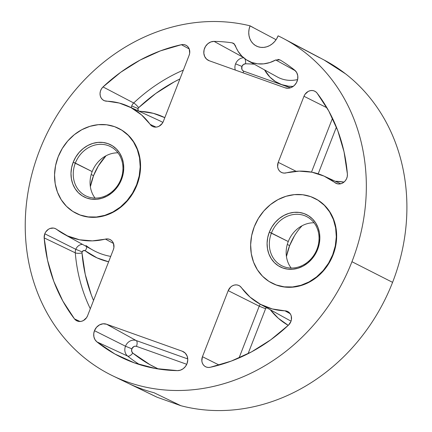 <?xml version="1.0" encoding="UTF-8"?>
<svg xmlns="http://www.w3.org/2000/svg" width="432" height="432" viewBox="0 0 432 432"><rect width="100%" height="100%" fill="white"/><g stroke="black" fill="none" stroke-linecap="round" stroke-linejoin="round"><path stroke-width="0.65" d="M272.236 283.262L276.61 285.152L284.591 287.032L292.928 287.145L301.304 285.482L309.388 282.107L316.872 277.155L323.476 270.81L328.936 263.32L333.05 254.972A47.477 41.564 116.8 0 1 272.408 283.349M76.14 213.305L80.514 215.195L88.495 217.075L96.833 217.188L105.208 215.525L113.292 212.15L120.776 207.198L127.381 200.853L132.84 193.363L136.955 185.015A47.477 41.564 116.8 0 1 76.313 213.392M139.59 111.316A77.89 68.191 116.8 0 1 164.813 117.661L153.371 113.341L138.753 111.062L138.143 110.419L138.062 108.551A2.176 1.906 -63.2 0 1 138.661 107.654A5.087 0.94 46.7 0 0 133.709 102.978A5.087 0.94 -133.3 0 1 138.661 107.654A162.4 142.171 -63.2 0 1 179.901 78.959L174.29 81.842L155.768 93.485L138.661 107.654A2.176 1.906 -63.2 0 0 138.062 108.551L131.706 105.964A7.263 6.356 116.8 0 1 133.709 102.978A167.481 146.626 116.8 0 1 183.352 70.114A167.481 146.626 -63.2 0 0 133.709 102.978L103.021 86.94A168.696 147.69 116.8 0 1 181.397 44.701A8.478 7.42 116.8 0 1 186.154 45.349A8.478 7.42 116.8 0 1 189.124 55.307L163.366 121.365A8.478 7.42 116.8 0 1 152.75 126.533A8.478 7.42 116.8 0 1 150.158 124.389A71.588 62.672 116.8 0 0 128.25 106.277A71.588 62.672 116.8 0 0 106.628 101.196A8.478 7.42 116.8 0 1 104.069 100.591A8.478 7.42 116.8 0 1 103.021 86.94L101.466 88.852L100.445 91.109L100.04 93.523L100.289 95.882L101.169 97.994L102.611 99.668L104.485 100.764L119.297 103.054L131.085 107.681L141.512 114.89L151.535 125.798L153.241 126.733L155.164 127.127L157.167 126.954L159.116 126.22L162.329 123.325L163.366 121.365L189.124 55.307L189.68 53.195L189.265 49.037L188.32 47.272L186.959 45.878L185.274 44.95L183.379 44.55L181.397 44.701L160.369 50.89L140.033 60.124L120.793 72.22L103.021 86.94L133.709 102.978A7.263 6.356 -63.2 0 0 131.706 105.964A7.263 6.356 -63.2 0 0 131.247 107.654A7.263 6.356 116.8 0 1 131.706 105.964L138.062 108.551A2.176 1.906 -63.2 0 0 139.59 111.316A5.087 2.279 -88.1 0 1 139.563 111.494M243.74 71.177A5.087 2.441 -70.4 0 1 242.946 72.781A5.087 2.441 109.6 0 0 243.74 71.177L290.401 87.826L243.74 71.177A3.872 3.391 -63.2 0 1 241.947 66.436L241.893 69.314L242.622 70.465L243.74 71.177M235.3 70.054A8.959 7.841 116.8 0 1 235.591 63.844L241.947 66.436L235.591 63.844A8.959 7.841 -63.2 0 0 235.3 70.054M132.781 353.074A5.087 2.419 -51.2 0 1 127.645 356.081A8.959 7.841 116.8 0 1 125.496 346.221L131.852 348.813A3.872 3.391 -63.2 0 0 132.781 353.074L150.082 364.748L158.414 369.009A162.4 142.171 -63.2 0 1 132.781 353.074L131.647 351.184L131.852 348.813L125.496 346.221A8.959 7.841 -63.2 0 0 127.645 356.081L96.914 341.879A10.174 8.905 116.8 0 1 94.468 330.685L125.496 346.221L94.468 330.685L93.739 333.812L93.928 336.922L95.024 339.703L96.914 341.879L114.885 354.008L134.59 362.956L155.612 368.534L177.498 370.629L180.414 370.165L183.146 368.75L185.42 366.52L187.002 363.695L187.774 359.845L187.153 356.125L185.225 353.101L182.288 351.232A10.174 8.905 116.8 0 1 183.438 351.751A10.174 8.905 116.8 0 1 187.002 363.695A10.174 8.905 116.8 0 1 177.498 370.629A168.696 147.69 116.8 0 1 123.876 358.587A168.696 147.69 116.8 0 1 96.914 341.879L127.645 356.081A167.481 146.626 -63.2 0 0 139.639 364.64A167.481 146.626 116.8 0 1 127.645 356.081A5.087 2.419 128.8 0 0 132.781 353.074M63.682 233.987A71.588 62.672 116.8 0 0 105.43 239.107L113.513 243.486L105.43 239.107A8.478 7.42 116.8 0 1 110.376 239.717A8.478 7.42 116.8 0 1 113.346 249.669L87.588 315.727A8.478 7.42 116.8 0 1 76.972 320.895A8.478 7.42 116.8 0 1 74.493 318.902A168.696 147.69 116.8 0 1 44.172 237.886L75.281 252.833A5.087 1.409 175.3 0 0 82.01 252.963A5.087 1.409 -4.7 0 1 75.281 252.833A7.263 6.356 116.8 0 1 75.811 249.323L82.166 251.91A2.176 1.906 -63.2 0 0 82.01 252.963L85.239 274.39L91.265 294.791L93.533 300.483A162.4 142.171 -63.2 0 1 82.01 252.963A2.176 1.906 -63.2 0 1 82.166 251.91L75.811 249.323A7.263 6.356 -63.2 0 0 75.281 252.833L44.172 237.886A8.478 7.42 116.8 0 1 44.788 233.788L75.811 249.323L44.788 233.788L44.172 237.886L47.525 260.145L53.784 281.335L62.834 301.05L74.493 318.902L75.881 320.258L77.593 321.143L79.499 321.494L81.481 321.295L83.403 320.549L86.562 317.671L87.588 315.727L113.346 249.669L113.902 247.531L113.459 243.335L112.482 241.558L111.089 240.17L109.366 239.263L107.433 238.901L92.394 240.872L79.58 239.787L67.5 235.904L55.177 228.517L53.514 228.069L50.015 228.485L48.362 229.327L45.673 232.049L44.788 233.788A8.478 7.42 116.8 0 1 55.82 228.83A8.478 7.42 116.8 0 1 56.657 229.376A71.588 62.672 116.8 0 0 63.682 233.987L93.128 250.236A72.803 63.736 -63.2 0 0 110.722 256.397A72.803 63.736 -63.2 0 1 93.242 250.295A72.803 63.736 -63.2 0 1 85.979 245.543M259.778 303.939A71.588 62.672 116.8 0 0 284.936 310.813L290.18 313.686L284.936 310.813A8.478 7.42 116.8 0 1 287.917 311.623A8.478 7.42 116.8 0 1 290.887 321.581L291.406 319.707L291.238 315.97L290.563 314.296L288.203 311.791L286.643 311.089L272.273 308.95L260.485 304.322L250.058 297.113L240.035 286.205L238.329 285.271L236.407 284.877L234.403 285.055L232.454 285.784L230.688 287.021L228.199 290.644L202.446 356.702L201.841 360.947L202.306 362.966L203.251 364.732L204.611 366.125L206.296 367.06L208.192 367.459L210.173 367.303L231.201 361.114L251.537 351.88L270.778 339.784L288.549 325.064L290.887 321.581A8.478 7.42 116.8 0 1 288.549 325.064A168.696 147.69 116.8 0 1 210.173 367.303A8.478 7.42 116.8 0 1 205.837 366.865A8.478 7.42 116.8 0 1 202.446 356.702L219.143 365.062L202.446 356.702L228.199 290.644L259.227 306.18L239.042 357.95L259.227 306.18L228.199 290.644A8.478 7.42 116.8 0 1 239.236 285.687A8.478 7.42 116.8 0 1 241.412 287.62A71.588 62.672 116.8 0 0 259.778 303.939L289.224 320.188A72.803 63.736 -63.2 0 0 291.044 321.149A72.803 63.736 -63.2 0 1 289.229 320.193M184.486 352.447L182.288 351.232L106.564 324.221L103.07 323.795L99.544 324.875L96.52 327.294L94.468 330.685A10.174 8.905 116.8 0 1 106.564 324.221L136.145 340.529A8.959 7.841 -63.2 0 0 125.496 346.221A8.959 7.841 116.8 0 1 136.145 340.529L106.564 324.221L182.288 351.232L184.486 352.447M294.403 235.942L289.629 245.63L287.291 244.442L289.629 245.63A55.107 48.244 -63.2 0 0 286.459 256.667M93.533 175.678A55.107 48.244 -63.2 0 0 90.369 186.716L93.533 175.678L91.195 174.485L93.533 175.678L98.307 165.985L106.002 155.79A55.107 48.244 -63.2 0 0 93.533 175.678M278.073 35.899A16.967 14.855 116.8 0 1 256.192 45.932A16.967 14.855 116.8 0 1 250.036 25.898L276.075 39.701L250.036 25.898A16.967 14.855 116.8 0 1 250.063 25.828L253.282 27.545L250.063 25.828A16.967 14.855 -63.2 0 0 250.036 25.898L249.107 29.074L248.751 32.319L248.983 35.51L249.793 38.524L251.149 41.245L253.006 43.567L255.285 45.403L257.899 46.683L260.755 47.358L263.731 47.396L266.722 46.802L269.617 45.598L272.29 43.826L274.649 41.558L276.604 38.88L278.073 35.899A16.967 14.855 -63.2 0 0 278.1 35.829A189.043 165.505 116.8 0 1 283.403 38.497A189.043 165.505 116.8 0 1 351.95 261.711A189.043 165.505 116.8 0 1 112.833 375.872A189.043 165.505 116.8 0 1 39.62 150.293A189.043 165.505 116.8 0 1 250.063 25.828C240.057 23.371 229.829 21.962 219.375 21.6C208.926 21.238 198.428 21.929 187.882 23.674C177.341 25.418 166.93 28.183 156.659 31.973C146.383 35.764 136.426 40.516 126.77 46.224C117.121 51.932 107.941 58.504 99.241 65.934C90.542 73.364 82.463 81.529 75.011 90.428C67.559 99.328 60.858 108.81 54.907 118.87C48.956 128.936 43.864 139.406 39.62 150.293C35.116 161.843 31.655 173.637 29.241 185.674C26.827 197.716 25.499 209.774 25.261 221.843C25.029 233.912 25.888 245.765 27.837 257.396C29.792 269.033 32.8 280.228 36.871 290.979C40.937 301.73 45.981 311.834 52.007 321.295C58.028 330.75 64.919 339.379 72.668 347.177C80.417 354.98 88.884 361.8 98.059 367.637C107.239 373.48 116.959 378.227 127.208 381.888C137.462 385.544 148.057 388.039 158.992 389.378C169.927 390.712 180.997 390.857 192.191 389.815C203.391 388.778 214.499 386.57 225.526 383.195C236.558 379.82 247.288 375.343 257.72 369.765C268.153 364.187 278.095 357.61 287.534 350.039C296.973 342.468 305.737 334.049 313.821 324.783C321.905 315.511 329.157 305.57 335.572 294.953C341.987 284.342 347.447 273.262 351.95 261.711L392.58 282.355L351.95 261.711C356.195 250.83 359.51 239.722 361.903 228.388C364.295 217.053 365.72 205.691 366.179 194.297C366.638 182.903 366.125 171.677 364.635 160.607C363.145 149.542 360.709 138.829 357.323 128.471C353.932 118.109 349.655 108.281 344.488 98.982C339.32 89.678 333.347 81.07 326.57 73.148C319.799 65.227 312.336 58.126 304.187 51.856C296.039 45.581 287.339 40.241 278.1 35.829A16.967 14.855 116.8 0 1 278.073 35.899M319.756 57.812L288.457 41.294L319.756 57.812M113.546 376.218L154.516 396.009A188.212 164.77 -63.2 0 0 157.135 397.24L130.226 384.242A188.752 165.245 -63.2 0 0 154.057 392.742L180.927 405.729A188.212 164.77 -63.2 0 0 392.58 282.355A188.212 164.77 -63.2 0 0 324.335 60.129L283.403 38.497M324.011 59.956L345.568 73.845C353.63 80.114 361.006 87.188 367.697 95.078C374.393 102.973 380.29 111.542 385.393 120.787C390.496 130.037 394.718 139.806 398.056 150.098C401.393 160.391 403.79 171.029 405.248 182.018C406.712 193.001 407.203 204.152 406.739 215.46C406.269 226.768 404.843 238.043 402.462 249.286C400.086 260.534 396.787 271.555 392.58 282.355C388.314 293.29 383.189 303.809 377.195 313.907C371.207 324.005 364.451 333.515 356.94 342.43C349.429 351.346 341.291 359.516 332.521 366.935C323.752 374.36 314.501 380.905 304.776 386.57C295.056 392.24 285.023 396.932 274.682 400.653C264.341 404.368 253.876 407.047 243.281 408.688C232.686 410.324 222.145 410.897 211.664 410.4C201.177 409.903 190.933 408.348 180.927 405.729L157.135 397.24L130.226 384.242A188.752 165.245 -63.2 0 0 154.057 392.742L180.927 405.729L157.135 397.24M286.605 255.944L289.629 245.63A55.107 48.244 -63.2 0 1 302.098 225.742L300.742 227.248M285.611 85.887L285.849 85.428M315.063 198.515L315.252 198.612A47.477 41.564 116.8 0 1 333.05 254.972L335.659 246.083L336.658 237.001L336.01 228.074L333.742 219.64L329.94 212.026L324.751 205.524L318.373 200.389L315.074 198.52M118.967 128.558L119.156 128.655A47.477 41.564 116.8 0 1 136.955 185.015L139.563 176.132L140.562 167.049L139.914 158.117L137.646 149.683L133.844 142.074L128.655 135.572L122.278 130.432L118.978 128.569M324.346 176.229A71.588 62.672 116.8 0 0 286.141 172.897A8.478 7.42 116.8 0 1 281.615 172.503A8.478 7.42 116.8 0 1 278.224 162.335L277.625 166.633L278.111 168.674L279.083 170.446L280.481 171.833L282.204 172.741L284.132 173.102L299.176 171.137L311.99 172.217L324.07 176.105L336.83 183.654L338.996 183.994L341.231 183.632L343.343 182.59L345.146 180.959L346.496 178.88L347.269 176.537L347.398 174.118L344.045 151.864L337.781 130.669L328.736 110.954L317.077 93.101L315.684 91.746L313.978 90.86L312.066 90.509L310.084 90.709L308.162 91.454L305.003 94.338L303.977 96.282L278.224 162.335L296.109 171.293L278.224 162.335L303.977 96.282A8.478 7.42 116.8 0 1 315.014 91.319A8.478 7.42 116.8 0 1 317.077 93.101A168.696 147.69 116.8 0 1 347.398 174.118A8.478 7.42 116.8 0 1 343.991 182.099A8.478 7.42 116.8 0 1 336.166 183.389A8.478 7.42 116.8 0 1 334.913 182.633L337.549 183.848L334.913 182.633A71.588 62.672 116.8 0 0 324.346 176.229L340.718 183.778M295.375 70.778L275.729 59.978L269.838 62.554L263.714 63.85L257.602 63.823L251.748 62.456L246.397 59.821L241.753 56.02L238.01 51.197L234.074 43.729L232.114 42.838A168.696 147.69 -63.2 0 0 214.072 41.38L210.827 41.953L207.851 43.702L205.513 46.408L204.115 49.723L203.828 53.239L204.682 56.511L206.582 59.135L209.277 60.772L285.001 87.788L288.166 88.236L291.389 87.448L294.278 85.509L296.471 82.669L297.68 79.288L297.767 75.784L296.714 72.592L294.656 70.124A168.696 147.69 -63.2 0 0 280.022 59.929L277.927 59.373M283.808 85.298L284.078 85.158M247.919 60.734A33.923 29.7 116.8 0 0 275.729 59.978L280.022 59.929A168.696 147.69 116.8 0 1 294.656 70.124A10.174 8.905 116.8 0 1 296.471 82.669A10.174 8.905 116.8 0 1 285.001 87.788L209.277 60.772A10.174 8.905 116.8 0 1 208.634 60.507A10.174 8.905 116.8 0 1 204.217 49.34A10.174 8.905 116.8 0 1 214.072 41.38L242.989 57.213L214.072 41.38A168.696 147.69 116.8 0 1 232.114 42.838L234.544 44.199L232.114 42.838L233.453 43.292L235.327 45.56A33.923 29.7 116.8 0 0 247.919 60.734L277.36 76.977A35.138 30.764 -63.2 0 0 297.632 79.547A35.138 30.764 -63.2 0 1 277.555 77.085M243.599 57.748A8.959 7.841 -63.2 0 0 235.591 63.844A8.959 7.841 116.8 0 1 243.599 57.748M293.188 86.411L288.436 86.184L281.642 84.591L275.411 81.54L269.989 77.161L264.589 69.93A40.225 35.213 116.8 0 0 293.188 86.411M254.216 64.206A162.4 142.171 -63.2 0 0 245.565 63.796L243.416 64.508L241.947 66.436A3.872 3.391 -63.2 0 1 245.565 63.796A5.087 2.263 90.8 0 0 244.847 58.741A5.087 2.263 -89.2 0 1 245.565 63.796A162.4 142.171 -63.2 0 1 254.216 64.206M326.927 107.773L303.977 96.282L326.927 107.773M332.494 118.255L311.494 172.12L332.494 118.255M343.985 182.104L335.248 181.256A77.89 68.191 116.8 0 1 343.985 182.104M318.19 173.831L336.404 127.121L318.19 173.831M187.753 358.938L136.145 340.529L187.753 358.938M186.754 364.295L136.458 346.351L135.124 346.189L133.785 346.599L131.852 348.813A3.872 3.391 -63.2 0 1 136.458 346.351A5.087 2.441 109.6 0 0 136.145 340.529A5.087 2.441 -70.4 0 1 136.458 346.351L186.754 364.295M260.307 304.231A7.263 6.356 -63.2 0 0 259.227 306.18A7.263 6.356 116.8 0 1 260.307 304.231M288.241 325.35L278.381 318.325L270.286 309.739A77.89 68.191 116.8 0 0 288.241 325.35M266.479 307.638L265.583 308.767L248.065 353.7L265.583 308.767L259.227 306.18L265.583 308.767A2.176 1.906 -63.2 0 1 266.479 307.638M74.493 318.902L80.071 321.494L74.493 318.902M75.281 252.833A167.481 146.626 -63.2 0 0 90.304 308.761A167.481 146.626 116.8 0 1 75.281 252.833M82.512 244.377A7.263 6.356 -63.2 0 0 75.811 249.323A7.263 6.356 116.8 0 1 82.512 244.377M85.217 250.776L83.511 250.549L82.166 251.91A2.176 1.906 -63.2 0 1 85.217 250.776A5.087 2.425 127.6 0 0 86.648 246.661A5.087 2.425 -52.4 0 1 85.217 250.776L97.016 257.882L108.621 261.781A77.89 68.191 116.8 0 1 85.217 250.776M181.397 44.701L189.227 48.951L181.397 44.701M150.158 124.389L156.033 127.121L150.158 124.389M158.83 120.371A72.803 63.736 -63.2 0 1 162.869 122.445A72.803 63.736 -63.2 0 0 158.792 120.355L128.25 106.277M291.163 268.051A27.551 24.122 116.8 0 1 288.257 241.547A27.551 24.122 -63.2 0 0 291.163 268.051M271.436 233.048A27.551 24.122 -63.2 0 0 284.202 266.798A27.551 24.122 -63.2 0 0 316.958 249.286L317.628 249.415A29.246 25.607 116.8 0 1 282.857 268.007A29.246 25.607 116.8 0 1 269.303 232.178L288.257 241.547L271.436 233.048A27.551 24.122 116.8 0 1 306.628 216.578A27.551 24.122 116.8 0 1 316.958 249.286A27.551 24.122 116.8 0 1 281.767 265.756A27.551 24.122 116.8 0 1 271.436 233.048L269.303 232.178L271.836 227.032L275.206 222.421L279.272 218.511L283.883 215.46L288.862 213.381L294.025 212.355L299.16 212.425L304.074 213.581L308.583 215.789L312.514 218.954L315.711 222.955L318.055 227.648L319.448 232.843L319.847 238.345L319.232 243.94L317.628 249.415L315.095 254.556L311.731 259.173L307.66 263.083L303.048 266.134L298.069 268.213L292.912 269.233L287.771 269.168L282.857 268.007L278.348 265.804L274.417 262.64L271.22 258.633L268.877 253.94L267.484 248.746L267.084 243.248L267.7 237.649L269.303 232.178A29.246 25.607 116.8 0 1 304.074 213.581A29.246 25.607 116.8 0 1 317.628 249.415L316.958 249.286A27.551 24.122 -63.2 0 0 304.193 215.53A27.551 24.122 -63.2 0 0 271.436 233.048M332.683 254.788L333.05 254.972L332.683 254.788L335.291 245.9L336.29 236.817L335.642 227.891L333.374 219.456L329.573 211.842L324.383 205.34L318.006 200.205L310.689 196.625L302.708 194.746L294.37 194.632L285.995 196.295L277.911 199.67L270.427 204.622L263.822 210.967L258.363 218.457L254.248 226.805A47.477 41.564 116.8 0 1 314.885 198.428A47.477 41.564 116.8 0 1 332.683 254.788A47.477 41.564 116.8 0 1 272.047 283.165A47.477 41.564 116.8 0 1 254.248 226.805L251.64 235.688L250.641 244.771L251.289 253.703L253.557 262.138L257.359 269.752L262.548 276.248L268.925 281.389L276.242 284.969L284.229 286.848L292.567 286.956L300.937 285.293L309.02 281.923L316.51 276.966L323.109 270.626L328.574 263.137L332.683 254.788M314.053 222.782A27.551 24.122 -63.2 0 0 288.257 241.547A27.551 24.122 116.8 0 1 314.053 222.782M95.067 198.099A27.551 24.122 116.8 0 1 92.162 171.596A27.551 24.122 -63.2 0 0 95.067 198.099M75.341 163.091A27.551 24.122 -63.2 0 0 88.106 196.846A27.551 24.122 -63.2 0 0 120.863 179.329L121.532 179.458A29.246 25.607 116.8 0 1 86.762 198.056A29.246 25.607 116.8 0 1 73.208 162.221L92.162 171.596L75.341 163.091A27.551 24.122 116.8 0 1 110.533 146.621A27.551 24.122 116.8 0 1 120.863 179.329A27.551 24.122 116.8 0 1 85.671 195.799A27.551 24.122 116.8 0 1 75.341 163.091L73.208 162.221L75.746 157.081L79.11 152.464L83.176 148.554L87.788 145.503L92.767 143.424L97.929 142.403L103.064 142.468L107.978 143.629L112.493 145.832L116.419 148.997L119.615 153.004L121.959 157.696L123.358 162.891L123.752 168.388L123.136 173.988L121.532 179.458L119 184.604L115.636 189.216L111.564 193.126L106.952 196.177L101.974 198.256L96.817 199.282L91.681 199.211L86.762 198.056L82.253 195.847L78.322 192.683L75.125 188.676L72.781 183.989L71.388 178.794L70.988 173.291L71.604 167.697L73.208 162.221A29.246 25.607 116.8 0 1 107.978 143.629A29.246 25.607 116.8 0 1 121.532 179.458L120.863 179.329A27.551 24.122 -63.2 0 0 108.097 145.573A27.551 24.122 -63.2 0 0 75.341 163.091M136.588 184.831L136.955 185.015L136.588 184.831L139.196 175.948L140.195 166.865L139.547 157.934L137.279 149.499L133.477 141.885L128.288 135.389L121.91 130.248L114.593 126.668L106.612 124.789L98.275 124.681L89.899 126.338L81.815 129.713L74.331 134.665L67.727 141.01L62.267 148.5L58.153 156.848A47.477 41.564 116.8 0 1 118.795 128.471A47.477 41.564 116.8 0 1 136.588 184.831A47.477 41.564 116.8 0 1 75.951 213.208A47.477 41.564 116.8 0 1 58.153 156.848L55.544 165.737L54.545 174.82L55.193 183.746L57.461 192.181L61.263 199.795L66.452 206.296L72.83 211.432L80.147 215.012L88.133 216.891L96.471 217.004L104.841 215.341L112.925 211.966L120.415 207.014L127.013 200.669L132.478 193.18L136.588 184.831M117.958 152.825A27.551 24.122 -63.2 0 0 92.162 171.596A27.551 24.122 116.8 0 1 117.958 152.825M272.587 283.441L272.047 283.165M76.491 213.484L75.951 213.208"/></g></svg>
